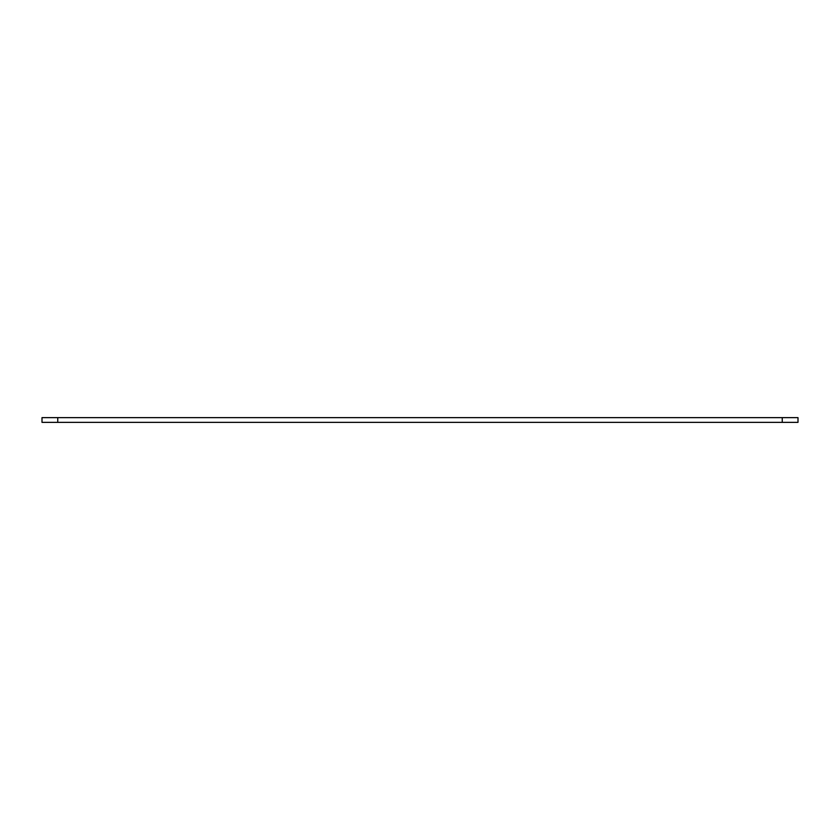 <?xml version="1.0" encoding="UTF-8"?>
<svg xmlns="http://www.w3.org/2000/svg" width="840" height="840" viewBox="0 0 840 840"><rect width="100%" height="100%" fill="white"/><g stroke="black" fill="none" stroke-linecap="round" stroke-linejoin="round"><path stroke-width="1.26" d="M42 417.638L57.75 417.638L57.75 422.363L42 422.363L42 417.638M782.25 417.638L798 417.638L798 422.363L782.25 422.363L782.25 417.638L57.75 417.638M782.25 422.363L57.75 422.363"/></g></svg>
